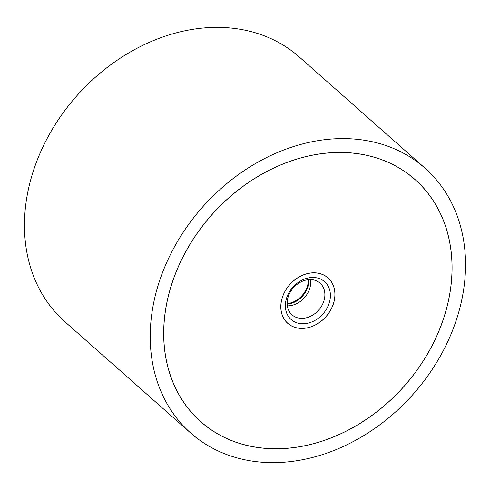 <?xml version="1.0" encoding="UTF-8"?>
<svg xmlns="http://www.w3.org/2000/svg" width="490" height="490" viewBox="0 0 490 490"><rect width="100%" height="100%" fill="white"/><g stroke="black" fill="none" stroke-linecap="round" stroke-linejoin="round"><path stroke-width="0.73" d="M389.042 146.669A176.81 140.881 131.5 0 0 186.2 227.881A176.81 140.881 131.5 0 0 190.751 433.056A176.81 140.881 131.5 0 0 226.717 454.549A176.81 140.881 131.5 0 0 429.565 373.343A176.81 140.881 131.5 0 0 425.014 168.168A176.81 140.881 131.5 0 0 389.042 146.669M190.751 433.056L64.986 321.832A176.81 140.881 -48.5 0 1 60.435 116.657A176.81 140.881 -48.5 0 1 263.283 35.452A176.81 140.881 -48.5 0 1 299.249 56.944L425.014 168.168M233.65 441.398A161.7 128.846 -48.5 0 1 200.753 421.737A161.7 128.846 -48.5 0 1 196.594 234.091A161.7 128.846 -48.5 0 1 382.108 159.82A161.7 128.846 -48.5 0 1 415.005 179.481A161.7 128.846 -48.5 0 1 419.164 367.126A161.7 128.846 -48.5 0 1 233.65 441.398M382.09 159.863A161.651 128.803 131.5 0 0 196.631 234.116A161.651 128.803 131.5 0 0 200.79 421.7A161.651 128.803 131.5 0 0 233.675 441.355A161.651 128.803 131.5 0 0 419.134 367.108A161.651 128.803 131.5 0 0 414.969 179.518A161.651 128.803 131.5 0 0 382.09 159.863M293.945 327.044A30.362 24.194 -48.5 0 1 287.765 323.351A30.362 24.194 -48.5 0 1 286.987 288.12A30.362 24.194 -48.5 0 1 321.82 274.173A30.362 24.194 -48.5 0 1 327.994 277.867A30.362 24.194 -48.5 0 1 328.778 313.098A30.362 24.194 -48.5 0 1 293.945 327.044M321.795 274.222A30.313 24.151 131.5 0 0 287.018 288.144A30.313 24.151 131.5 0 0 287.802 323.314A30.313 24.151 131.5 0 0 293.969 327.002A30.313 24.151 131.5 0 0 328.741 313.079A30.313 24.151 131.5 0 0 327.957 277.904A30.313 24.151 131.5 0 0 321.795 274.222M308.339 279.68A21.156 16.856 -48.5 0 1 287.165 303.622M308.865 279.631A21.156 16.856 -48.5 0 1 287.177 304.149M315.738 280.55A21.156 16.856 -48.5 0 1 320.037 283.122A21.156 16.856 -48.5 0 1 320.582 307.671A21.156 16.856 -48.5 0 1 296.309 317.391A21.156 16.856 -48.5 0 1 292.009 314.819A21.156 16.856 -48.5 0 1 291.464 290.264A21.156 16.856 -48.5 0 1 315.738 280.55M310.556 279.582A21.156 16.856 -48.5 0 1 287.342 305.84M319.474 278.62A25.26 20.127 -48.5 0 1 327.191 307.83A25.26 20.127 -48.5 0 1 296.285 322.604A25.26 20.127 -48.5 0 1 288.573 293.394A25.26 20.127 -48.5 0 1 319.474 278.62M198.377 419.569L200.79 421.7M412.562 177.386L414.969 179.518M286.754 322.389L287.802 323.314M326.916 276.979L327.957 277.904"/></g></svg>
